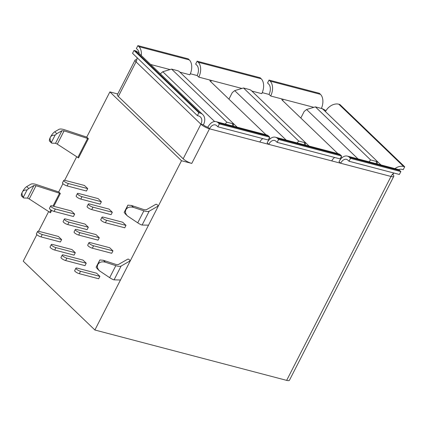 <?xml version="1.0" encoding="UTF-8"?>
<svg xmlns="http://www.w3.org/2000/svg" width="426" height="426" viewBox="0 0 426 426"><rect width="100%" height="100%" fill="white"/><g stroke="black" fill="none" stroke-linecap="round" stroke-linejoin="round"><path stroke-width="0.64" d="M97.394 268.849L96.122 267.224L97.863 264.493L99.844 259.951L103.427 260.297L116.069 264.487L118.199 264.631L127.8 259.12L128.684 259.184L130.324 260.76L121.133 266.032C120.02 266.543 118.247 266.42 115.813 265.664L105.435 262.224C101.947 261.298 99.423 262.054 97.863 264.493C96.926 266.639 97.437 268.731 99.402 270.782L109.674 277.667C111.798 279.03 113.263 279.76 114.061 279.85L120.478 279.994L94.886 330.006L23.254 261.186L36.838 234.641M23.494 197.845L21.513 195.944C21.066 195.358 21.353 194.027 22.376 191.961C23.776 189.373 25.219 187.578 26.71 186.588L30.965 184.144C32.078 183.633 33.851 183.75 36.29 184.506L58.692 191.934L60.332 193.51L36.034 185.688L33.904 185.539L28.718 188.516L27.035 189.991C24.719 189.879 23.169 190.539 22.376 191.961C21.683 193.441 21.992 195.215 23.308 197.27L23.861 198.005L27.482 198.085L29.24 198.963L50.486 212.744L51.679 210.417M125.446 214.028L124.174 212.404L125.92 209.672L127.896 205.124L131.485 205.476L144.121 209.667L146.251 209.81L155.857 204.299L156.736 204.358L158.376 205.934L149.191 211.205C148.078 211.722 146.304 211.6 143.866 210.843L133.492 207.403C129.999 206.477 127.475 207.233 125.92 209.672C124.983 211.813 125.494 213.911 127.454 215.955L137.726 222.841C139.85 224.204 141.315 224.933 142.114 225.029L148.53 225.173L120.478 279.994M27.035 189.991L23.308 197.27M59.454 193.452L52.973 206.115M50.982 210.002L49.762 212.388M99.844 259.951L96.122 267.224M60.332 193.51L53.777 206.322M51.546 143.024L49.565 141.123C49.123 140.532 49.411 139.206 50.428 137.135C49.736 138.62 50.044 140.388 51.365 142.444L51.919 143.184L55.54 143.264L57.292 144.137L78.544 157.924L88.384 138.69L64.086 130.862L61.956 130.718L56.775 133.695L55.087 135.17C52.776 135.058 51.221 135.713 50.428 137.135C51.828 134.547 53.277 132.758 54.768 131.762L59.022 129.323C60.135 128.806 61.908 128.929 64.342 129.685L86.744 137.113L88.384 138.69M55.087 135.17L51.365 142.444M87.506 138.626L77.82 157.561M127.896 205.124L124.174 212.404M86.744 137.113L109.876 91.904L181.508 160.73L148.53 225.173M58.692 191.934L62.926 183.665M64.651 180.283L76.664 156.811M38.569 231.259L48.612 211.631M61.626 239.588L60.396 241.995L41.034 236.909L42.265 234.508A3.355 0.863 -152.9 0 1 39.016 232.985A3.355 0.863 -152.9 0 1 37.637 231.403A3.355 0.863 -152.9 0 1 38.984 231.355L58.346 236.441L61.626 239.588L42.265 234.508M74.672 214.102L73.442 216.509L54.081 211.424L55.311 209.017A3.355 0.863 -152.9 0 1 52.063 207.499A3.355 0.863 -152.9 0 1 50.683 205.912A3.355 0.863 -152.9 0 1 52.025 205.864L71.392 210.95L74.672 214.102L55.311 209.017M75.301 252.725L74.065 255.131L54.704 250.046L55.934 247.639A3.355 0.863 -152.9 0 1 52.691 246.121A3.355 0.863 -152.9 0 1 51.312 244.535A3.355 0.863 -152.9 0 1 52.654 244.487L72.015 249.572L75.301 252.725L55.934 247.639M88.342 227.239L87.112 229.641L67.75 224.555L68.98 222.154A3.355 0.863 -152.9 0 1 65.732 220.631A3.355 0.863 -152.9 0 1 64.353 219.049A3.355 0.863 -152.9 0 1 65.7 219.001L85.062 224.087L88.342 227.239L68.98 222.154M86.233 263.231L85.003 265.638L65.641 260.552L66.871 258.145A3.355 0.863 -152.9 0 1 63.623 256.628A3.355 0.863 -152.9 0 1 62.244 255.041A3.355 0.863 -152.9 0 1 63.591 254.993L82.953 260.078L86.233 263.231L66.871 258.145M99.279 237.745L98.049 240.147L78.682 235.061L79.912 232.66A3.355 0.863 -152.9 0 1 76.669 231.142A3.355 0.863 -152.9 0 1 75.29 229.555A3.355 0.863 -152.9 0 1 76.632 229.507L95.994 234.593L99.279 237.745L79.912 232.66M99.902 276.368L98.672 278.769L79.311 273.684L80.541 271.282A3.355 0.863 -152.9 0 1 77.292 269.764A3.355 0.863 -152.9 0 1 75.913 268.178A3.355 0.863 -152.9 0 1 77.26 268.13L96.622 273.215L99.902 276.368L80.541 271.282M112.949 250.877L111.719 253.284L92.351 248.198L93.587 245.791A3.355 0.863 -152.9 0 1 90.339 244.274A3.355 0.863 -152.9 0 1 88.959 242.687A3.355 0.863 -152.9 0 1 90.301 242.639L109.668 247.724L112.949 250.877L93.587 245.791M122.709 222.239L125.989 225.391L124.759 227.793L105.398 222.713L106.628 220.306A3.355 0.863 -152.9 0 1 103.38 218.788A3.355 0.863 -152.9 0 1 102 217.201A3.355 0.863 -152.9 0 1 103.348 217.154L122.709 222.239M109.04 209.102L112.32 212.255L111.09 214.661L91.728 209.576L92.959 207.169A3.355 0.863 -152.9 0 1 89.71 205.651A3.355 0.863 -152.9 0 1 88.331 204.07A3.355 0.863 -152.9 0 1 89.678 204.017L109.04 209.102M98.102 198.596L101.383 201.748L100.153 204.155L80.791 199.07L82.021 196.663A3.355 0.863 -152.9 0 1 78.773 195.145A3.355 0.863 -152.9 0 1 77.394 193.558A3.355 0.863 -152.9 0 1 78.741 193.51L98.102 198.596M87.713 188.617L86.483 191.018L67.122 185.933L68.352 183.531A3.355 0.863 -152.9 0 1 65.103 182.014A3.355 0.863 -152.9 0 1 63.724 180.427A3.355 0.863 -152.9 0 1 65.072 180.379L84.433 185.464L87.713 188.617L68.352 183.531M136.927 57.526A7.828 5.751 -46.1 0 1 136.038 61.866A6.933 1.784 -152.9 0 1 135.085 60.077L117.368 94.705A6.933 1.784 27.1 0 0 118.321 96.489L183.169 158.797A6.933 1.784 27.1 0 0 191.78 163.424L181.508 160.73M135.085 60.077A6.933 1.784 -152.9 0 1 136.805 59.757M393.603 173.318A7.828 5.751 133.9 0 0 392.831 174.58A6.933 1.784 -152.9 0 1 393.784 176.364L289.44 380.269A6.933 1.784 -152.9 0 1 286.661 380.37L94.886 330.006M334.745 157.492A7.828 4.91 -75.3 0 0 331.737 160.9L340.662 163.243A7.828 4.91 104.7 0 1 346.476 159.351A7.828 4.91 104.7 0 1 347.935 160.192L349.027 161.241L350.502 158.355L349.411 157.306A11.182 7.018 -75.3 0 0 347.328 156.108A11.182 7.018 -75.3 0 0 339.021 161.667L340.662 163.243L391.004 176.465A7.828 4.91 104.7 0 1 394.013 173.052M262.853 138.61A7.828 4.91 -75.3 0 0 259.839 142.023L268.763 144.366A7.828 4.91 104.7 0 1 274.578 140.474A7.828 4.91 104.7 0 1 276.037 141.31L277.129 142.359L278.609 139.478L341.577 156.012L340.102 158.898L277.129 142.359M217.862 126.799L216.77 125.745A7.828 4.91 -75.3 0 0 215.311 124.909A7.828 4.91 -75.3 0 0 209.496 128.801L207.856 127.225A11.182 7.018 104.7 0 1 216.163 121.666A11.182 7.018 104.7 0 1 218.245 122.858L219.342 123.913L217.862 126.799L268.21 140.016L269.685 137.129L219.342 123.913M216.163 121.666L266.511 134.888A11.182 7.018 104.7 0 1 268.593 136.08L269.685 137.129M259.839 142.023L209.496 128.801A6.933 1.784 -152.9 0 1 200.886 124.174A7.828 5.751 133.9 0 0 200.417 116.985A7.828 5.751 133.9 0 0 198.441 115.893L197.387 115.616L198.862 112.73L134.014 50.422L132.539 53.309L197.387 115.616M198.862 112.73L199.916 113.007A11.182 8.216 -46.1 0 1 202.739 114.562A11.182 8.216 -46.1 0 1 203.415 124.839A3.578 0.921 27.1 0 0 207.856 127.225M203.415 124.839L200.886 124.174L136.038 61.866L118.321 96.489M202.739 114.562L137.891 52.254A11.182 8.216 133.9 0 0 135.069 50.699L134.014 50.422M237.181 127.182L233.187 123.348M139.132 53.447A7.828 4.91 -75.3 0 0 137.486 49.57L136.389 48.516L137.87 45.63L138.961 46.684A11.182 7.018 104.7 0 1 141.299 55.529M137.87 45.63L188.212 58.852L189.304 59.901A11.182 7.018 104.7 0 1 189.852 74.774L179.921 72.164M160.336 73.82L162.796 71.744L171.598 69.108L177.493 70.652A1.566 0.405 -152.9 0 1 179.437 71.701L233.129 123.29A1.566 0.405 -152.9 0 1 233.357 123.631A1.566 0.405 -152.9 0 1 232.718 123.716L226.824 122.171L225.221 124.041M214.624 121.538L162.796 71.744M171.598 69.108L226.824 122.171M228.927 99.151L232.287 92.586L234.694 90.621L243.491 87.985L298.717 141.049L297.114 142.923M286.123 140.037L234.694 90.621M298.717 141.049L304.611 142.598A1.566 0.405 -152.9 0 0 305.25 142.513L305.437 145.106M243.491 87.985L249.386 89.535A1.566 0.405 -152.9 0 1 251.329 90.578L305.027 142.172A1.566 0.405 -152.9 0 1 305.25 142.513M241.936 88.454L211.403 80.434A3.578 0.921 27.1 0 0 209.97 80.487A3.578 0.921 27.1 0 0 210.46 81.409L265.973 134.744M269.28 137.923L270.185 138.796M251.814 91.047L261.745 93.656A11.182 7.018 104.7 0 0 261.202 78.783L260.105 77.734L197.137 61.195L195.656 64.081L196.753 65.13A7.828 4.91 104.7 0 1 197.137 75.54L190.331 73.757M210.758 81.696L211.403 80.434L198.777 77.117A11.182 7.018 -75.3 0 0 198.228 62.244L197.137 61.195M309.074 146.065L305.08 142.225M278.609 139.478L277.512 138.423A11.182 7.018 -75.3 0 0 275.43 137.231A11.182 7.018 -75.3 0 0 267.123 142.79L268.763 144.366L331.737 160.9M275.43 137.231L338.404 153.765A11.182 7.018 104.7 0 1 340.486 154.963L341.577 156.012M300.82 118.029L304.18 111.463L306.587 109.503L315.389 106.867L370.615 159.931L369.007 161.8M358.016 158.914L306.587 109.503M370.615 159.931L376.509 161.475A1.566 0.405 -152.9 0 0 377.148 161.39L377.329 163.989M315.389 106.867L321.279 108.412A1.566 0.405 -152.9 0 1 323.222 109.461L376.919 161.049A1.566 0.405 -152.9 0 1 377.148 161.39M313.834 107.331L283.301 99.311A3.578 0.921 27.1 0 0 281.863 99.364A3.578 0.921 27.1 0 0 282.353 100.286L337.866 153.626M341.173 156.805L342.078 157.673M321.385 108.444A11.182 7.018 -75.3 0 0 320.469 94.348L319.372 93.294L269.03 80.077L267.555 82.958L268.646 84.013A7.828 4.91 104.7 0 1 269.03 94.423L262.224 92.634M394.918 168.605A11.182 8.216 -46.1 0 1 403.646 166.507L404.7 166.784L339.852 104.476L338.798 104.2A11.182 8.216 133.9 0 0 325.459 111.607M392.831 174.58L392.351 174.452M404.7 166.784L403.225 169.67L402.171 169.394A7.828 5.751 133.9 0 0 398.459 169.617M393.784 176.364A6.933 1.784 -152.9 0 1 391.004 176.465L286.661 380.37M321.433 108.337A6.933 1.784 -152.9 0 1 325.965 110.701M282.651 100.573L283.301 99.311L270.67 95.999A11.182 7.018 -75.3 0 0 270.127 81.126L269.03 80.077M349.027 161.241L399.37 174.463L400.845 171.577L399.753 170.522A11.182 7.018 -75.3 0 0 397.671 169.33L347.328 156.108M400.845 171.577L350.502 158.355M125.989 225.391L106.628 220.306M102 217.201L100.77 219.608A3.355 0.863 27.1 0 0 102.149 221.19A3.355 0.863 27.1 0 0 105.398 222.713M88.959 242.687L87.729 245.094A3.355 0.863 27.1 0 0 89.109 246.681A3.355 0.863 27.1 0 0 92.351 248.198M75.913 268.178L74.683 270.585A3.355 0.863 27.1 0 0 76.062 272.166A3.355 0.863 27.1 0 0 79.311 273.684M112.32 212.255L92.959 207.169M88.331 204.07L87.101 206.472A3.355 0.863 27.1 0 0 88.48 208.058A3.355 0.863 27.1 0 0 91.728 209.576M75.29 229.555L74.06 231.962A3.355 0.863 27.1 0 0 75.439 233.544A3.355 0.863 27.1 0 0 78.682 235.061M62.244 255.041L61.014 257.448A3.355 0.863 27.1 0 0 62.393 259.035A3.355 0.863 27.1 0 0 65.641 260.552M101.383 201.748L82.021 196.663M77.394 193.558L76.163 195.965A3.355 0.863 27.1 0 0 77.543 197.552A3.355 0.863 27.1 0 0 80.791 199.07M64.353 219.049L63.123 221.451A3.355 0.863 27.1 0 0 64.502 223.038A3.355 0.863 27.1 0 0 67.75 224.555M51.312 244.535L50.082 246.942A3.355 0.863 27.1 0 0 51.455 248.528A3.355 0.863 27.1 0 0 54.704 250.046M63.724 180.427L62.494 182.829A3.355 0.863 27.1 0 0 63.873 184.415A3.355 0.863 27.1 0 0 67.122 185.933M50.683 205.912L49.453 208.319A3.355 0.863 27.1 0 0 50.832 209.906A3.355 0.863 27.1 0 0 54.081 211.424M37.637 231.403L36.407 233.805A3.355 0.863 27.1 0 0 37.786 235.392A3.355 0.863 27.1 0 0 41.034 236.909M270.67 95.999L269.03 94.423M198.777 77.117L197.137 75.54M117.741 93.97L109.876 91.904M103.427 260.297L105.435 262.224M26.71 186.588L28.718 188.516M121.133 266.032L114.061 279.85M115.813 265.664L109.674 277.667M33.904 185.539L27.482 198.085M36.034 185.688L29.24 198.963M131.485 205.476L133.492 207.403M54.768 131.762L56.775 133.695M64.086 130.862L57.292 144.137M149.191 211.205L142.114 225.029M143.866 210.843L137.726 222.841M61.956 130.718L55.54 143.264M183.169 158.797L200.886 124.174M209.496 128.801L191.78 163.424M218.245 122.858L268.593 136.08M170.043 69.571L150.602 64.47M138.961 46.684L189.304 59.901M199.916 113.007L135.069 50.699M232.41 125.931L232.718 123.716M304.302 144.813L304.611 142.598M261.202 78.783L198.228 62.244M277.512 138.423L340.486 154.963M376.201 163.69L376.509 161.475M380.972 164.942L376.973 161.108M338.798 104.2L403.646 166.507M320.469 94.348L270.127 81.126M399.753 170.522L349.411 157.306M97.421 268.881L99.402 270.782M125.473 214.054L127.454 215.955M233.357 123.631L233.539 126.229"/></g></svg>
